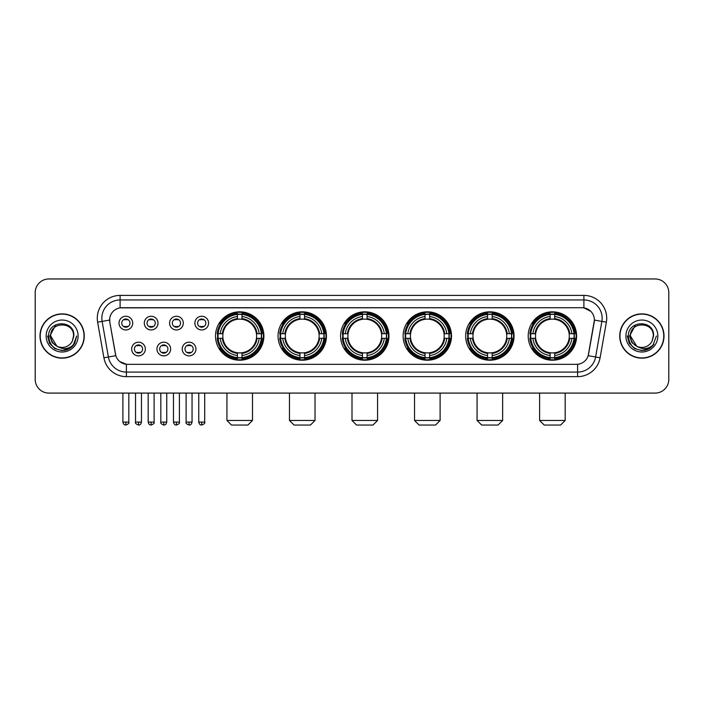 <?xml version="1.0" encoding="UTF-8"?>
<svg xmlns="http://www.w3.org/2000/svg" width="704" height="704" viewBox="0 0 704 704"><rect width="100%" height="100%" fill="white"/><g stroke="black" fill="none" stroke-linecap="round" stroke-linejoin="round"><path stroke-width="1.06" d="M465.661 336.019A24.191 24.191 0 0 0 489.861 360.219A24.191 24.191 0 0 0 514.052 336.019A24.191 24.191 0 0 0 489.861 311.828A24.191 24.191 0 0 0 465.661 336.019M278.054 336.019A24.191 24.191 0 0 0 302.245 360.219A24.191 24.191 0 0 0 326.436 336.019A24.191 24.191 0 0 0 302.245 311.828A24.191 24.191 0 0 0 278.054 336.019M340.586 336.019A24.191 24.191 0 0 0 364.778 360.219A24.191 24.191 0 0 0 388.978 336.019A24.191 24.191 0 0 0 364.778 311.828A24.191 24.191 0 0 0 340.586 336.019M403.128 336.019A24.191 24.191 0 0 0 427.319 360.219A24.191 24.191 0 0 0 451.51 336.019A24.191 24.191 0 0 0 427.319 311.828A24.191 24.191 0 0 0 403.128 336.019M528.202 336.019A24.191 24.191 0 0 0 552.394 360.219A24.191 24.191 0 0 0 576.594 336.019A24.191 24.191 0 0 0 552.394 311.828A24.191 24.191 0 0 0 528.202 336.019M215.512 336.019A24.191 24.191 0 0 0 239.703 360.219A24.191 24.191 0 0 0 263.894 336.019A24.191 24.191 0 0 0 239.703 311.828A24.191 24.191 0 0 0 215.512 336.019M170.641 349.034A6.846 6.846 0 0 1 163.794 355.881A6.846 6.846 0 0 1 156.948 349.034A6.846 6.846 0 0 1 163.794 342.188A6.846 6.846 0 0 1 170.641 349.034M159.685 349.034A4.11 4.11 0 0 0 163.794 353.144A4.11 4.11 0 0 0 167.904 349.034A4.11 4.11 0 0 0 163.794 344.925A4.11 4.11 0 0 0 159.685 349.034M195.932 349.034A6.846 6.846 0 0 1 189.077 355.881A6.846 6.846 0 0 1 182.23 349.034A6.846 6.846 0 0 1 189.077 342.188A6.846 6.846 0 0 1 195.932 349.034M184.976 349.034A4.11 4.11 0 0 0 189.077 353.144A4.11 4.11 0 0 0 193.186 349.034A4.11 4.11 0 0 0 189.077 344.925A4.11 4.11 0 0 0 184.976 349.034M145.35 349.034A6.846 6.846 0 0 1 138.503 355.881A6.846 6.846 0 0 1 131.657 349.034A6.846 6.846 0 0 1 138.503 342.188A6.846 6.846 0 0 1 145.35 349.034M134.394 349.034A4.11 4.11 0 0 0 138.503 353.144A4.11 4.11 0 0 0 142.613 349.034A4.11 4.11 0 0 0 138.503 344.925A4.11 4.11 0 0 0 134.394 349.034M157.995 323.101A6.846 6.846 0 0 1 151.149 329.956A6.846 6.846 0 0 1 144.302 323.101A6.846 6.846 0 0 1 151.149 316.254A6.846 6.846 0 0 1 157.995 323.101M147.039 323.101A4.11 4.11 0 0 0 151.149 327.21A4.11 4.11 0 0 0 155.258 323.101A4.11 4.11 0 0 0 151.149 319A4.11 4.11 0 0 0 147.039 323.101M183.286 323.101A6.846 6.846 0 0 1 176.44 329.956A6.846 6.846 0 0 1 169.585 323.101A6.846 6.846 0 0 1 176.44 316.254A6.846 6.846 0 0 1 183.286 323.101M172.33 323.101A4.11 4.11 0 0 0 176.44 327.21A4.11 4.11 0 0 0 180.541 323.101A4.11 4.11 0 0 0 176.44 319A4.11 4.11 0 0 0 172.33 323.101M208.569 323.101A6.846 6.846 0 0 1 201.722 329.956A6.846 6.846 0 0 1 194.876 323.101A6.846 6.846 0 0 1 201.722 316.254A6.846 6.846 0 0 1 208.569 323.101M197.613 323.101A4.11 4.11 0 0 0 201.722 327.21A4.11 4.11 0 0 0 205.832 323.101A4.11 4.11 0 0 0 201.722 319A4.11 4.11 0 0 0 197.613 323.101M132.704 323.101A6.846 6.846 0 0 1 125.858 329.956A6.846 6.846 0 0 1 119.011 323.101A6.846 6.846 0 0 1 125.858 316.254A6.846 6.846 0 0 1 132.704 323.101M121.748 323.101A4.11 4.11 0 0 0 125.858 327.21A4.11 4.11 0 0 0 129.967 323.101A4.11 4.11 0 0 0 125.858 319A4.11 4.11 0 0 0 121.748 323.101M103.91 357.79L97.627 322.186A22.827 22.827 0 0 1 120.102 295.398L583.898 295.398A22.827 22.827 0 0 1 606.373 322.186L600.09 357.79A22.827 22.827 0 0 1 577.614 376.649L126.386 376.649A22.827 22.827 0 0 1 103.91 357.79L108.398 356.998L102.124 321.394A18.26 18.26 0 0 1 120.102 299.957L583.898 299.957A18.26 18.26 0 0 1 601.876 321.394L595.602 356.998A18.26 18.26 0 0 1 577.614 372.082L126.386 372.082A18.26 18.26 0 0 1 108.398 356.998L115.808 355.687L109.798 322.186A12.329 12.329 0 0 1 121.933 307.718L582.067 307.718A12.329 12.329 0 0 1 594.202 322.186L588.57 354.138A12.329 12.329 0 0 1 576.435 364.329L127.565 364.329A12.329 12.329 0 0 1 115.43 354.138L109.798 322.186L109.745 318.217M217.686 338.307A22.141 22.141 0 0 1 217.686 333.74M530.376 338.307A22.141 22.141 0 0 1 530.376 333.74M405.302 338.307A22.141 22.141 0 0 1 405.302 333.74M342.76 338.307A22.141 22.141 0 0 1 342.76 333.74M280.218 338.307A22.141 22.141 0 0 1 280.218 333.74M467.834 338.307A22.141 22.141 0 0 1 467.834 333.74M39.996 336.019A22.141 22.141 0 0 0 62.137 358.16A22.141 22.141 0 0 0 84.269 336.019A22.141 22.141 0 0 0 62.137 313.887A22.141 22.141 0 0 0 39.996 336.019M619.731 336.019A22.141 22.141 0 0 0 641.863 358.16A22.141 22.141 0 0 0 664.004 336.019A22.141 22.141 0 0 0 641.863 313.887A22.141 22.141 0 0 0 619.731 336.019M120.102 295.398L120.102 307.859L582.067 307.718L583.898 307.859L590.779 311.326M576.435 364.329L127.565 364.329M126.386 376.649L126.386 364.267L119.803 361.574M606.373 322.186L594.396 320.074L588.192 355.687L600.09 357.79M668.8 292.653A13.693 13.693 0 0 0 655.107 278.96L48.893 278.96A13.693 13.693 0 0 0 35.2 292.653L35.2 379.386A13.693 13.693 0 0 0 48.893 393.087L655.107 393.087A13.693 13.693 0 0 0 668.8 379.386L668.8 292.653L668.8 379.386M35.2 292.653L35.2 379.386M655.107 278.96L48.893 278.96M48.893 393.087L655.107 393.087M84.04 336.019A21.912 21.912 0 0 0 62.137 314.116A21.912 21.912 0 0 0 40.225 336.019A21.912 21.912 0 0 0 62.137 357.931A21.912 21.912 0 0 0 84.04 336.019M69.986 348.269L62.137 350.574L54.859 348.621L49.535 343.297L47.582 336.019L49.535 343.297L54.859 348.621L62.137 350.574L69.406 348.621L74.73 343.297L76.683 336.019L73.084 345.602L71.051 347.521M57.851 346.799L52.193 342.637L49.843 336.019L55.81 324.773M56.857 346.139L50.723 336.019C50.019 321.297 74.246 321.297 73.542 336.019L72.292 341.22L73.823 336.019C74.95 319.546 48.11 319.95 48.611 336.019C49.518 345.734 54.868 350.504 64.662 350.354C68.649 349.58 71.808 347.547 74.14 344.238C68.878 349.298 63.166 349.958 57.006 346.218A11.414 11.414 0 0 0 72.292 341.22L73.542 336.019C74.246 321.297 50.019 321.297 50.723 336.019C50.019 321.297 74.246 321.297 73.542 336.019C74.246 321.297 50.019 321.297 50.723 336.019L56.857 346.139L50.723 336.019C50.926 340.622 53.02 344.018 57.006 346.218M46.156 336.019A15.981 15.981 0 0 0 62.137 352A15.981 15.981 0 0 0 78.109 336.019A15.981 15.981 0 0 0 62.137 320.047A15.981 15.981 0 0 0 46.156 336.019M74.14 344.238L70.057 348.225M69.96 348.286L64.724 350.337M76.683 336.019L74.73 343.297L69.406 348.621L62.137 350.574L54.859 348.621L49.535 343.297L47.582 336.019L49.535 343.297L54.859 348.621L62.137 350.574L69.406 348.621L74.73 343.297L76.683 336.019M663.775 336.019A21.912 21.912 0 0 0 641.863 314.116A21.912 21.912 0 0 0 619.96 336.019A21.912 21.912 0 0 0 641.863 357.931A21.912 21.912 0 0 0 663.775 336.019M656.418 336.019L652.819 345.602L650.786 347.521M637.586 346.799L631.928 342.637L629.578 336.019L635.545 324.773M653.277 336.019L652.027 341.22L653.558 336.019C654.685 319.546 627.845 319.95 628.346 336.019C629.253 345.734 634.603 350.504 644.398 350.354C648.384 349.58 651.543 347.547 653.875 344.238C648.613 349.298 642.902 349.958 636.742 346.218L630.458 336.019C629.754 321.297 653.981 321.297 653.277 336.019L652.027 341.22A11.414 11.414 0 0 1 636.742 346.218L630.458 336.019C629.754 321.297 653.981 321.297 653.277 336.019C653.981 321.297 629.754 321.297 630.458 336.019C629.754 321.297 653.981 321.297 653.277 336.019M636.742 346.218L630.458 336.019C630.661 340.622 632.755 344.018 636.742 346.218M625.891 336.019A15.981 15.981 0 0 0 641.863 352A15.981 15.981 0 0 0 657.844 336.019A15.981 15.981 0 0 0 641.863 320.047A15.981 15.981 0 0 0 625.891 336.019M653.875 344.238L649.801 348.225M649.704 348.286L644.468 350.337L649.722 348.269L644.459 350.337L649.722 348.269L641.863 350.574L634.594 348.621L629.27 343.297L627.317 336.019M247.922 425.04L231.484 425.04L226.926 420.473L252.49 420.473L247.922 425.04M241.991 357.632L241.991 358.547A22.642 22.642 0 0 0 262.231 338.307L261.316 338.307A21.727 21.727 0 0 1 241.991 357.632L241.991 355.52A19.633 19.633 0 0 0 259.204 338.307L256.441 338.307A16.887 16.887 0 0 0 241.991 319.29L241.991 314.415A21.727 21.727 0 0 1 261.316 333.74L262.231 333.74A22.642 22.642 0 0 0 241.991 313.5L241.991 314.415M218.099 338.307L217.175 338.307A22.642 22.642 0 0 0 237.424 358.547L237.424 357.632A21.727 21.727 0 0 1 218.099 338.307L220.211 338.307A19.633 19.633 0 0 0 237.424 355.52L237.424 352.757A16.887 16.887 0 0 0 256.441 338.307L257.118 338.307A17.556 17.556 0 0 1 241.991 353.434L241.991 355.52M237.424 314.415L237.424 313.5A22.642 22.642 0 0 0 217.175 333.74L218.099 333.74A21.727 21.727 0 0 1 237.424 314.415L237.424 316.527A19.633 19.633 0 0 0 220.211 333.74L222.966 333.74A16.887 16.887 0 0 0 237.424 352.757L237.424 353.434A17.556 17.556 0 0 1 222.297 338.307L220.211 338.307M218.143 338.307A21.683 21.683 0 0 1 218.143 333.74M241.991 314.459A21.683 21.683 0 0 0 237.424 314.459M261.263 333.74A21.683 21.683 0 0 1 261.263 338.307M261.316 333.74L259.204 333.74A19.633 19.633 0 0 0 241.991 316.527M259.204 338.307L261.316 338.307M237.424 355.52L237.424 357.632M256.441 333.74L259.204 333.74M241.991 352.783L241.991 353.434M237.424 352.757A16.887 16.887 0 0 1 222.966 338.307L222.297 338.307M241.991 357.588A21.683 21.683 0 0 1 237.424 357.588M220.211 333.74L218.099 333.74M237.424 319.255L237.424 316.527M241.991 319.29A16.887 16.887 0 0 0 222.966 333.74L222.297 333.74A17.556 17.556 0 0 1 237.424 318.613M241.991 319.264L241.991 318.613A17.556 17.556 0 0 1 257.118 333.74M220.713 323.699L219.419 323.699A23.734 23.734 0 0 1 263.446 336.019A23.734 23.734 0 0 1 219.419 348.348L220.713 348.348M310.464 425.04L294.026 425.04L289.458 420.473L315.022 420.473L310.464 425.04M304.524 357.632L304.524 358.547A22.642 22.642 0 0 0 324.773 338.307L323.849 338.307A21.727 21.727 0 0 1 304.524 357.632L304.524 355.52A19.633 19.633 0 0 0 321.737 338.307L318.982 338.307A16.887 16.887 0 0 0 304.524 319.29L304.524 314.415A21.727 21.727 0 0 1 323.849 333.74L324.773 333.74A22.642 22.642 0 0 0 304.524 313.5L304.524 314.415M280.632 338.307L279.717 338.307A22.642 22.642 0 0 0 299.957 358.547L299.957 357.632A21.727 21.727 0 0 1 280.632 338.307L282.744 338.307A19.633 19.633 0 0 0 299.957 355.52L299.957 352.757A16.887 16.887 0 0 0 318.982 338.307L319.651 338.307A17.556 17.556 0 0 1 304.524 353.434L304.524 355.52M299.957 314.415L299.957 313.5A22.642 22.642 0 0 0 279.717 333.74L280.632 333.74A21.727 21.727 0 0 1 299.957 314.415L299.957 316.527A19.633 19.633 0 0 0 282.744 333.74L285.507 333.74A16.887 16.887 0 0 0 299.957 352.757L299.957 353.434A17.556 17.556 0 0 1 284.83 338.307L282.744 338.307M280.685 338.307A21.683 21.683 0 0 1 280.685 333.74M304.524 314.459A21.683 21.683 0 0 0 299.957 314.459M323.805 333.74A21.683 21.683 0 0 1 323.805 338.307M323.849 333.74L321.737 333.74A19.633 19.633 0 0 0 304.524 316.527M321.737 338.307L323.849 338.307M299.957 355.52L299.957 357.632M318.982 333.74L321.737 333.74M304.524 352.783L304.524 353.434M299.957 352.757A16.887 16.887 0 0 1 285.507 338.307L284.83 338.307M304.524 357.588A21.683 21.683 0 0 1 299.957 357.588M282.744 333.74L280.632 333.74M299.957 319.255L299.957 316.527M304.524 319.29A16.887 16.887 0 0 0 285.507 333.74L284.83 333.74A17.556 17.556 0 0 1 299.957 318.613M304.524 319.264L304.524 318.613A17.556 17.556 0 0 1 319.651 333.74M283.254 323.699L281.961 323.699A23.734 23.734 0 0 1 325.978 336.019A23.734 23.734 0 0 1 281.961 348.348L283.254 348.348M372.997 425.04L356.567 425.04L352 420.473L377.564 420.473L372.997 425.04M367.066 357.632L367.066 358.547A22.642 22.642 0 0 0 387.306 338.307L386.39 338.307A21.727 21.727 0 0 1 367.066 357.632L367.066 355.52A19.633 19.633 0 0 0 384.278 338.307L381.515 338.307A16.887 16.887 0 0 0 367.066 319.29L367.066 314.415A21.727 21.727 0 0 1 386.39 333.74L387.306 333.74A22.642 22.642 0 0 0 367.066 313.5L367.066 314.415M343.174 338.307L342.258 338.307A22.642 22.642 0 0 0 362.498 358.547L362.498 357.632A21.727 21.727 0 0 1 343.174 338.307L345.286 338.307A19.633 19.633 0 0 0 362.498 355.52L362.498 352.757A16.887 16.887 0 0 0 381.515 338.307L382.193 338.307A17.556 17.556 0 0 1 367.066 353.434L367.066 355.52M362.498 314.415L362.498 313.5A22.642 22.642 0 0 0 342.258 333.74L343.174 333.74A21.727 21.727 0 0 1 362.498 314.415L362.498 316.527A19.633 19.633 0 0 0 345.286 333.74L348.049 333.74A16.887 16.887 0 0 0 362.498 352.757L362.498 353.434A17.556 17.556 0 0 1 347.371 338.307L345.286 338.307M343.218 338.307A21.683 21.683 0 0 1 343.218 333.74M367.066 314.459A21.683 21.683 0 0 0 362.498 314.459M386.346 333.74A21.683 21.683 0 0 1 386.346 338.307M386.39 333.74L384.278 333.74A19.633 19.633 0 0 0 367.066 316.527M384.278 338.307L386.39 338.307M362.498 355.52L362.498 357.632M381.515 333.74L384.278 333.74M367.066 352.783L367.066 353.434M362.498 352.757A16.887 16.887 0 0 1 348.049 338.307L347.371 338.307M367.066 357.588A21.683 21.683 0 0 1 362.498 357.588M345.286 333.74L343.174 333.74M362.498 319.255L362.498 316.527M367.066 319.29A16.887 16.887 0 0 0 348.049 333.74L347.371 333.74A17.556 17.556 0 0 1 362.498 318.613M367.066 319.264L367.066 318.613A17.556 17.556 0 0 1 382.193 333.74M345.787 323.699L344.494 323.699A23.734 23.734 0 0 1 388.52 336.019A23.734 23.734 0 0 1 344.494 348.348L345.787 348.348M435.538 425.04L419.1 425.04L414.542 420.473L440.106 420.473L435.538 425.04M429.598 357.632L429.598 358.547A22.642 22.642 0 0 0 449.847 338.307L448.932 338.307A21.727 21.727 0 0 1 429.598 357.632L429.598 355.52A19.633 19.633 0 0 0 446.811 338.307L444.057 338.307A16.887 16.887 0 0 0 429.598 319.29L429.598 314.415A21.727 21.727 0 0 1 448.932 333.74L449.847 333.74A22.642 22.642 0 0 0 429.598 313.5L429.598 314.415M405.715 338.307L404.791 338.307A22.642 22.642 0 0 0 425.04 358.547L425.04 357.632A21.727 21.727 0 0 1 405.715 338.307L407.827 338.307A19.633 19.633 0 0 0 425.04 355.52L425.04 352.757A16.887 16.887 0 0 0 444.057 338.307L444.726 338.307A17.556 17.556 0 0 1 429.598 353.434L429.598 355.52M425.04 314.415L425.04 313.5A22.642 22.642 0 0 0 404.791 333.74L405.715 333.74A21.727 21.727 0 0 1 425.04 314.415L425.04 316.527A19.633 19.633 0 0 0 407.827 333.74L410.582 333.74A16.887 16.887 0 0 0 425.04 352.757L425.04 353.434A17.556 17.556 0 0 1 409.913 338.307L407.827 338.307M405.759 338.307A21.683 21.683 0 0 1 405.759 333.74M429.598 314.459A21.683 21.683 0 0 0 425.04 314.459M448.879 333.74A21.683 21.683 0 0 1 448.879 338.307M448.932 333.74L446.811 333.74A19.633 19.633 0 0 0 429.598 316.527M446.811 338.307L448.932 338.307M425.04 355.52L425.04 357.632M444.057 333.74L446.811 333.74M429.598 352.783L429.598 353.434M425.04 352.757A16.887 16.887 0 0 1 410.582 338.307L409.913 338.307M429.598 357.588A21.683 21.683 0 0 1 425.04 357.588M407.827 333.74L405.715 333.74M425.04 319.255L425.04 316.527M429.598 319.29A16.887 16.887 0 0 0 410.582 333.74L409.913 333.74A17.556 17.556 0 0 1 425.04 318.613M429.598 319.264L429.598 318.613A17.556 17.556 0 0 1 444.726 333.74M408.329 323.699L407.035 323.699A23.734 23.734 0 0 1 451.053 336.019A23.734 23.734 0 0 1 407.035 348.348L408.329 348.348M498.071 425.04L481.642 425.04L477.074 420.473L502.638 420.473L498.071 425.04M492.14 357.632L492.14 358.547A22.642 22.642 0 0 0 512.389 338.307L511.465 338.307A21.727 21.727 0 0 1 492.14 357.632L492.14 355.52A19.633 19.633 0 0 0 509.353 338.307L506.59 338.307A16.887 16.887 0 0 0 492.14 319.29L492.14 314.415A21.727 21.727 0 0 1 511.465 333.74L512.389 333.74A22.642 22.642 0 0 0 492.14 313.5L492.14 314.415M468.248 338.307L467.333 338.307A22.642 22.642 0 0 0 487.573 358.547L487.573 357.632A21.727 21.727 0 0 1 468.248 338.307L470.36 338.307A19.633 19.633 0 0 0 487.573 355.52L487.573 352.757A16.887 16.887 0 0 0 506.59 338.307L507.267 338.307A17.556 17.556 0 0 1 492.14 353.434L492.14 355.52M487.573 314.415L487.573 313.5A22.642 22.642 0 0 0 467.333 333.74L468.248 333.74A21.727 21.727 0 0 1 487.573 314.415L487.573 316.527A19.633 19.633 0 0 0 470.36 333.74L473.123 333.74A16.887 16.887 0 0 0 487.573 352.757L487.573 353.434A17.556 17.556 0 0 1 472.446 338.307L470.36 338.307M468.292 338.307A21.683 21.683 0 0 1 468.292 333.74M492.14 314.459A21.683 21.683 0 0 0 487.573 314.459M511.421 333.74A21.683 21.683 0 0 1 511.421 338.307M511.465 333.74L509.353 333.74A19.633 19.633 0 0 0 492.14 316.527M509.353 338.307L511.465 338.307M487.573 355.52L487.573 357.632M506.59 333.74L509.353 333.74M492.14 352.783L492.14 353.434M487.573 352.757A16.887 16.887 0 0 1 473.123 338.307L472.446 338.307M492.14 357.588A21.683 21.683 0 0 1 487.573 357.588M470.36 333.74L468.248 333.74M487.573 319.255L487.573 316.527M492.14 319.29A16.887 16.887 0 0 0 473.123 333.74L472.446 333.74A17.556 17.556 0 0 1 487.573 318.613M492.14 319.264L492.14 318.613A17.556 17.556 0 0 1 507.267 333.74M470.862 323.699L469.568 323.699A23.734 23.734 0 0 1 513.594 336.019A23.734 23.734 0 0 1 469.568 348.348L470.862 348.348M560.613 425.04L544.183 425.04L539.616 420.473L565.18 420.473L560.613 425.04M554.682 357.632L554.682 358.547A22.642 22.642 0 0 0 574.922 338.307L574.006 338.307A21.727 21.727 0 0 1 554.682 357.632L554.682 355.52A19.633 19.633 0 0 0 571.894 338.307L569.131 338.307A16.887 16.887 0 0 0 554.682 319.29L554.682 314.415A21.727 21.727 0 0 1 574.006 333.74L574.922 333.74A22.642 22.642 0 0 0 554.682 313.5L554.682 314.415M530.79 338.307L529.874 338.307A22.642 22.642 0 0 0 550.114 358.547L550.114 357.632A21.727 21.727 0 0 1 530.79 338.307L532.902 338.307A19.633 19.633 0 0 0 550.114 355.52L550.114 352.757A16.887 16.887 0 0 0 569.131 338.307L569.809 338.307A17.556 17.556 0 0 1 554.682 353.434L554.682 355.52M550.114 314.415L550.114 313.5A22.642 22.642 0 0 0 529.874 333.74L530.79 333.74A21.727 21.727 0 0 1 550.114 314.415L550.114 316.527A19.633 19.633 0 0 0 532.902 333.74L535.665 333.74A16.887 16.887 0 0 0 550.114 352.757L550.114 353.434A17.556 17.556 0 0 1 534.987 338.307L532.902 338.307M530.834 338.307A21.683 21.683 0 0 1 530.834 333.74M554.682 314.459A21.683 21.683 0 0 0 550.114 314.459M573.962 333.74A21.683 21.683 0 0 1 573.962 338.307M574.006 333.74L571.894 333.74A19.633 19.633 0 0 0 554.682 316.527M571.894 338.307L574.006 338.307M550.114 355.52L550.114 357.632M569.131 333.74L571.894 333.74M554.682 352.783L554.682 353.434M550.114 352.757A16.887 16.887 0 0 1 535.665 338.307L534.987 338.307M554.682 357.588A21.683 21.683 0 0 1 550.114 357.588M532.902 333.74L530.79 333.74M550.114 319.255L550.114 316.527M554.682 319.29A16.887 16.887 0 0 0 535.665 333.74L534.987 333.74A17.556 17.556 0 0 1 550.114 318.613M554.682 319.264L554.682 318.613A17.556 17.556 0 0 1 569.809 333.74M533.403 323.699L532.11 323.699A23.734 23.734 0 0 1 576.136 336.019A23.734 23.734 0 0 1 532.11 348.348L533.403 348.348M124.485 326.982L124.485 326.33A3.502 3.502 0 0 0 127.23 326.33L127.23 326.982M127.23 319.229L127.23 319.88A3.502 3.502 0 0 0 124.485 319.88L124.485 319.229M149.776 326.982L149.776 326.33A3.502 3.502 0 0 0 152.513 326.33L152.513 326.982M152.513 319.229L152.513 319.88A3.502 3.502 0 0 0 149.776 319.88L149.776 319.229M175.067 326.982L175.067 326.33A3.502 3.502 0 0 0 177.804 326.33L177.804 326.982M177.804 319.229L177.804 319.88A3.502 3.502 0 0 0 175.067 319.88L175.067 319.229M200.358 326.982L200.358 326.33A3.502 3.502 0 0 0 203.095 326.33L203.095 326.982M203.095 319.229L203.095 319.88A3.502 3.502 0 0 0 200.358 319.88L200.358 319.229M137.13 352.906L137.13 352.255A3.502 3.502 0 0 0 139.876 352.255L139.876 352.906M139.876 345.162L139.876 345.814A3.502 3.502 0 0 0 137.13 345.814L137.13 345.162M162.422 352.906L162.422 352.255A3.502 3.502 0 0 0 165.158 352.255L165.158 352.906M165.158 345.162L165.158 345.814A3.502 3.502 0 0 0 162.422 345.814L162.422 345.162M187.713 352.906L187.713 352.255A3.502 3.502 0 0 0 190.45 352.255L190.45 352.906M190.45 345.162L190.45 345.814A3.502 3.502 0 0 0 187.713 345.814L187.713 345.162M583.898 295.398L583.898 307.859M97.627 322.186L102.124 321.394A18.26 18.26 0 0 1 101.842 318.217M102.124 321.394L109.604 320.074M577.614 364.267L577.614 376.649M241.991 352.757A16.887 16.887 0 0 0 256.441 338.307M237.424 357.79A21.886 21.886 0 0 0 241.991 357.79M261.474 338.307A21.886 21.886 0 0 0 261.474 333.74M241.991 314.257A21.886 21.886 0 0 0 237.424 314.257M304.524 352.757A16.887 16.887 0 0 0 318.982 338.307M299.957 357.79A21.886 21.886 0 0 0 304.524 357.79M324.007 338.307A21.886 21.886 0 0 0 324.007 333.74M304.524 314.257A21.886 21.886 0 0 0 299.957 314.257M367.066 352.757A16.887 16.887 0 0 0 381.515 338.307M362.498 357.79A21.886 21.886 0 0 0 367.066 357.79M386.549 338.307A21.886 21.886 0 0 0 386.549 333.74M367.066 314.257A21.886 21.886 0 0 0 362.498 314.257M429.598 352.757A16.887 16.887 0 0 0 444.057 338.307M425.04 357.79A21.886 21.886 0 0 0 429.598 357.79M449.09 338.307A21.886 21.886 0 0 0 449.09 333.74M429.598 314.257A21.886 21.886 0 0 0 425.04 314.257M492.14 352.757A16.887 16.887 0 0 0 506.59 338.307M487.573 357.79A21.886 21.886 0 0 0 492.14 357.79M511.623 338.307A21.886 21.886 0 0 0 511.623 333.74M492.14 314.257A21.886 21.886 0 0 0 487.573 314.257M554.682 352.757A16.887 16.887 0 0 0 569.131 338.307M550.114 357.79A21.886 21.886 0 0 0 554.682 357.79M574.165 338.307A21.886 21.886 0 0 0 574.165 333.74M554.682 314.257A21.886 21.886 0 0 0 550.114 314.257M125.858 422.074L122.892 422.074C123.411 424.186 124.397 425.172 125.858 425.04L125.858 422.074L128.823 422.074L128.823 393.087M151.149 422.074L148.183 422.074C148.694 424.186 149.688 425.172 151.149 425.04L151.149 422.074L154.114 422.074L154.114 393.087M176.44 422.074L173.466 422.074C173.985 424.186 174.979 425.172 176.44 425.04L176.44 422.074L179.406 422.074L179.406 393.087M201.722 422.074L198.757 422.074C199.276 424.186 200.262 425.172 201.722 425.04L201.722 422.074L204.697 422.074L204.697 393.087M138.503 422.074L135.538 422.074C134.93 423.016 135.925 424.01 138.503 425.04L138.503 422.074L141.469 422.074L141.469 393.087M163.794 422.074L160.829 422.074C160.222 423.016 161.207 424.01 163.794 425.04L163.794 422.074L166.76 422.074L166.76 393.087M189.077 422.074L186.111 422.074C185.513 423.016 186.498 424.01 189.077 425.04L189.077 422.074L192.051 422.074L192.051 393.087M252.49 393.087L252.49 420.473M226.926 393.087L226.926 420.473M315.022 393.087L315.022 420.473M289.458 393.087L289.458 420.473M377.564 393.087L377.564 420.473M352 393.087L352 420.473M440.106 393.087L440.106 420.473M414.542 393.087L414.542 420.473M502.638 393.087L502.638 420.473M477.074 393.087L477.074 420.473M565.18 393.087L565.18 420.473M539.616 393.087L539.616 420.473M122.892 422.074L122.892 393.087M128.823 422.074C129.43 423.016 128.436 424.01 125.858 425.04M148.183 422.074L148.183 393.087M154.114 422.074C154.713 423.016 153.727 424.01 151.149 425.04M173.466 422.074L173.466 393.087M179.406 422.074C180.004 423.016 179.018 424.01 176.44 425.04M198.757 422.074L198.757 393.087M204.697 422.074C205.295 423.016 204.31 424.01 201.722 425.04M135.538 422.074L135.538 393.087M141.469 422.074C140.95 424.186 139.964 425.172 138.503 425.04M160.829 422.074L160.829 393.087M166.76 422.074C166.241 424.186 165.255 425.172 163.794 425.04M186.111 422.074L186.111 393.087M192.051 422.074C191.532 424.186 190.538 425.172 189.077 425.04"/></g></svg>
